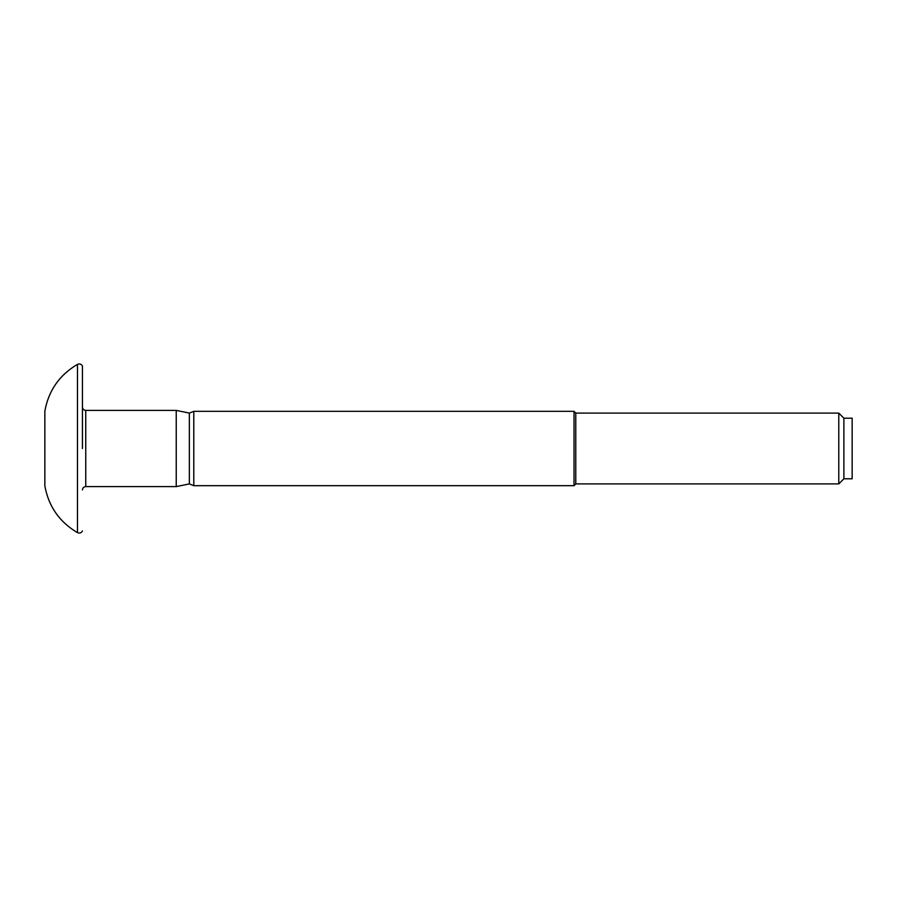 <?xml version="1.0" encoding="UTF-8"?>
<svg xmlns="http://www.w3.org/2000/svg" width="897" height="897" viewBox="0 0 897 897"><rect width="100%" height="100%" fill="white"/><g stroke="black" fill="none" stroke-linecap="round" stroke-linejoin="round"><path stroke-width="1.35" d="M176.238 410.389L189.345 413.091L189.345 483.909L176.238 486.611L176.238 410.389L85.753 410.389C83.757 410.209 82.647 409.099 82.434 407.07M843.886 478.796L843.886 418.204L852.15 418.204L852.15 478.796L843.886 478.796L838.773 483.909L575.773 483.909L574.035 485.681L193.797 485.681L193.797 411.319L189.345 413.091M574.035 485.681L574.035 411.319L193.797 411.319M575.773 483.909L575.773 413.091L574.035 411.319M838.773 483.909L838.773 413.091L575.773 413.091M44.85 448.5L44.85 411.084C48.606 390.543 59.482 374.968 77.467 364.361L77.467 532.639C59.482 522.032 48.606 506.457 44.85 485.916L44.85 448.5M82.434 448.5L82.434 366.032L82.434 448.5M176.238 486.611L85.753 486.611L85.753 410.389M843.886 418.204L838.773 413.091M82.434 366.032C81.291 364.025 79.631 363.476 77.467 364.361M85.753 486.611C83.757 486.791 82.647 487.901 82.434 489.93M82.434 530.968C81.291 532.975 79.631 533.524 77.467 532.639M189.345 483.909L193.797 485.681"/></g></svg>
